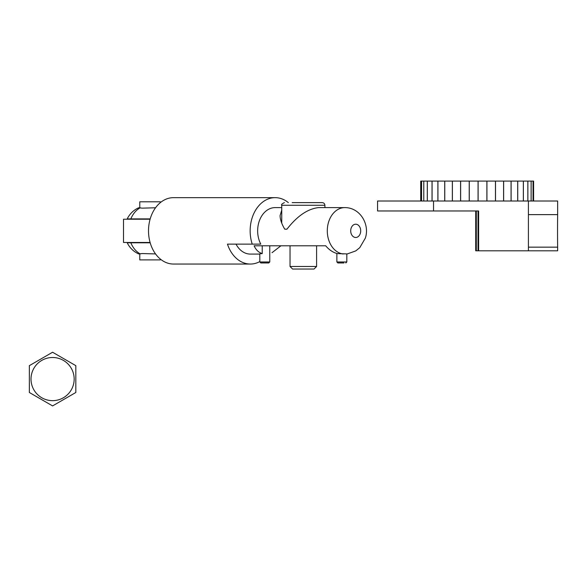 <?xml version="1.0" encoding="UTF-8"?>
<svg xmlns="http://www.w3.org/2000/svg" width="587" height="587" viewBox="0 0 587 587"><rect width="100%" height="100%" fill="white"/><g stroke="black" fill="none" stroke-linecap="round" stroke-linejoin="round"><path stroke-width="0.88" d="M280.938 245.784L272.016 252.689M269.771 245.784L269.771 261.956L259.806 261.956L259.806 253.782L262.22 253.599C258.603 252.439 255.903 249.835 254.112 245.784L325.697 245.784C329.08 249.835 332.939 252.439 337.276 253.599L347.313 253.929L355.759 250.906L359.772 247.655L365.305 238.19C370.001 224.748 360.33 207.497 344.796 207.607A23.238 17.507 90 0 0 329.278 220.088A23.238 17.507 90 0 0 330.43 244.126A23.238 17.507 90 0 0 343.16 253.988M344.796 207.607L318.602 207.607C307.786 208.789 297.235 215.979 286.948 229.187L284.761 229.187C281.687 224.036 280.131 219.494 280.08 215.568L281.738 210.161M259.806 261.956L260.804 262.954L268.773 262.954L269.771 261.956M262.22 253.599L262.22 245.784M346.829 253.988L346.829 261.956L336.865 261.956L337.863 262.954L343.945 262.954M284.761 229.187L286.948 229.187M292.179 202.625L322.241 202.625L292.179 202.625M292.583 269.029L314.052 269.029L316.598 266.483L290.037 266.483L292.583 269.029M150.089 219.23L123.512 219.23L123.512 242.468L150.089 242.468M155.54 207.776L142.325 208.15L138.664 207.776C133.557 210.109 129.742 213.822 127.203 218.892L150.184 218.892M259.806 261.597A33.202 25.014 -90 0 1 250.378 264.047A33.202 25.014 -90 0 1 227.455 244.126L260.789 244.126A23.238 17.507 90 0 1 259.637 220.088A23.238 17.507 90 0 1 275.156 207.607L281.738 207.607M160.361 259.08L160.361 259.894L139.779 259.894L139.779 253.922M160.361 202.618L160.361 201.796L139.779 201.796L139.779 207.776M150.184 242.798L127.21 242.798C129.742 247.875 133.557 251.581 138.664 253.929L142.325 253.547L155.54 253.922M140.205 253.922L140.22 253.914A24.896 18.762 -90 0 1 130.835 242.798M250.378 264.047L173.525 264.047A33.202 25.014 -90 0 1 148.511 230.845A33.202 25.014 -90 0 1 173.525 197.65L275.156 197.65A33.202 25.014 90 0 0 252.234 244.126M288.334 202.625A33.202 25.014 90 0 0 275.156 197.65M236.011 244.126A23.238 17.507 90 0 0 250.378 254.09L259.806 254.09M74.167 379.077A21.58 21.58 0 0 0 52.588 357.498A21.58 21.58 0 0 0 31.008 379.077A21.58 21.58 0 0 0 52.588 400.657A21.58 21.58 0 0 0 74.167 379.077M52.588 352.237L29.35 365.657L29.35 392.49L52.588 405.911L75.826 392.49L75.826 365.657L52.588 352.237M476.306 230.889L475.918 240.633L476.079 217.109L476.306 230.889M433.536 201.011L433.536 210.968L377.566 210.968L377.566 201.011L557.65 201.011L557.65 214.629A23.238 0.382 -90 0 0 557.65 247.156L557.65 250.81L476.321 250.81L476.321 210.968M476.321 250.81L475.712 250.81L475.712 210.968M478.016 250.81L478.016 210.968L477.348 210.968M478.478 230.889L478.097 240.633L478.251 217.109L478.478 230.889M478.618 250.81L478.618 210.968L433.536 210.968M557.65 214.629L528.41 214.629M557.65 247.156L528.41 247.156M528.41 201.011L528.41 250.81M420.732 181.09L420.732 201.011L420.74 181.09L421.569 181.09L421.569 201.011L421.583 181.09L423.777 181.09L423.777 201.011L423.792 181.09L427.292 181.09L427.292 201.011M533.055 201.011L533.055 181.09L533.598 181.09L533.598 201.011M527.882 201.011L527.882 181.09L531.132 181.09L531.118 201.011L531.132 181.09L533.055 181.09M533.047 181.09L533.047 201.011M427.321 201.011L427.321 181.09L432.039 181.09L432.039 201.011M523.377 201.011L523.377 181.09L527.882 181.09M527.852 181.09L527.852 201.011M432.076 201.011L432.076 181.09L437.895 181.09L437.895 201.011M517.741 201.011L517.741 181.09L523.377 181.09M523.347 181.09L523.347 201.011M437.939 201.011L437.939 181.09L444.726 181.09L444.726 201.011M511.108 201.011L511.108 181.09L517.741 181.09M517.705 181.09L517.705 201.011M444.77 201.011L444.77 181.09L452.35 181.09L452.35 201.011M503.631 201.011L503.631 181.09L511.108 181.09M511.064 181.09L511.064 201.011M452.394 201.011L452.394 181.09L460.582 181.09L460.582 201.011M495.509 201.011L495.509 181.09L503.631 181.09M503.587 181.09L503.587 201.011M460.634 201.011L460.634 181.09L469.226 181.09L469.226 201.011M486.931 201.011L486.931 181.09L495.509 181.09M495.457 181.09L495.457 201.011M469.277 201.011L469.277 181.09L478.067 181.09L478.067 201.011M478.119 201.011L478.119 181.09L486.931 181.09M486.88 181.09L486.88 201.011M355.707 224.205A6.64 5.004 -90 0 1 360.704 230.537A6.64 5.004 -90 0 1 356.177 237.456A6.64 5.004 -90 0 1 350.71 231.161A6.64 5.004 -90 0 1 355.707 224.205M281.738 223.155L281.738 205.281L324.897 205.281C324.743 203.674 323.855 202.786 322.241 202.625M130.835 218.892A24.896 18.762 -90 0 1 140.22 207.783M346.829 261.956L345.831 262.954M336.865 253.489L336.865 261.956M324.897 207.607L324.897 205.281M281.738 205.281C281.041 204.709 281.929 203.821 284.394 202.625M290.037 245.784L290.037 266.483M316.598 245.784L316.598 266.483"/></g></svg>
